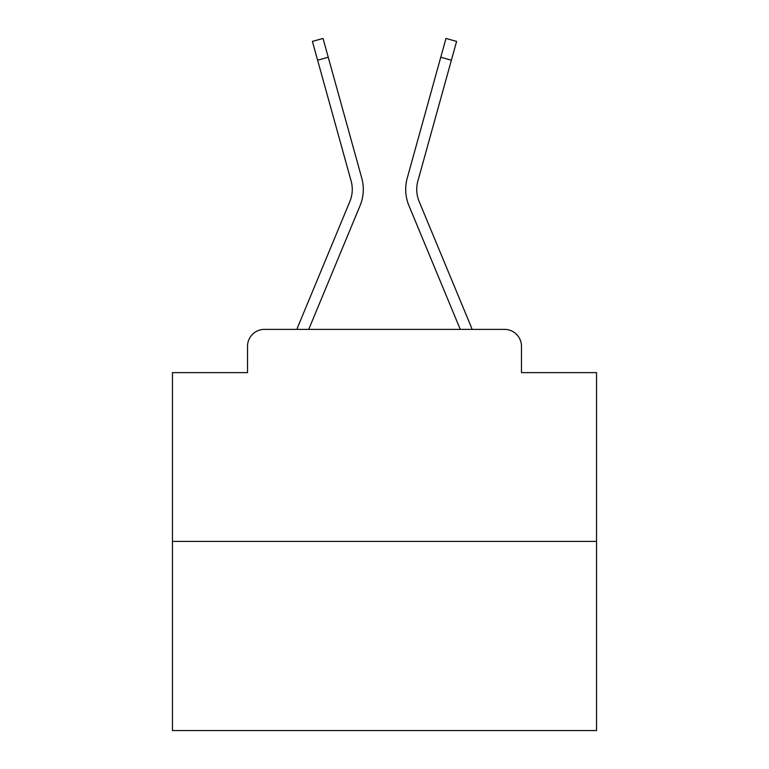 <?xml version="1.0" encoding="UTF-8"?>
<svg xmlns="http://www.w3.org/2000/svg" width="769" height="769" viewBox="0 0 769 769"><rect width="100%" height="100%" fill="white"/><g stroke="black" fill="none" stroke-linecap="round" stroke-linejoin="round"><path stroke-width="1.15" d="M247.522 346.329L247.522 372.629L247.522 346.329A16.966 16.966 0 0 1 264.488 329.372L296.93 329.372A53.436 53.436 0 0 1 298.247 325.854L349.876 201.449A31.385 31.385 0 0 0 351.125 181.032L312.406 41.401L323.028 38.45L328.248 57.252L317.616 60.193M596.542 541.414L172.458 541.414L172.458 730.55L596.542 730.55L596.542 372.629L521.478 372.629L521.478 346.329A16.966 16.966 0 0 0 504.512 329.372L264.488 329.372M172.458 541.414L172.458 372.629L247.522 372.629M308.734 329.372L360.055 205.679L308.734 329.372L360.055 205.679L308.734 329.372L360.055 205.679L308.734 329.372L360.055 205.679L308.734 329.372L360.055 205.679L308.734 329.372L360.055 205.679L308.734 329.372L360.055 205.679L308.734 329.372L360.055 205.679L308.734 329.372L360.055 205.679L308.734 329.372L360.055 205.679L308.734 329.372L360.055 205.679L308.734 329.372L360.055 205.679L308.734 329.372L360.055 205.679L308.734 329.372L360.055 205.679L308.734 329.372L360.055 205.679L308.734 329.372L360.055 205.679L308.734 329.372L360.055 205.679L308.734 329.372L360.055 205.679L308.734 329.372L360.055 205.679L308.734 329.372L360.055 205.679L308.734 329.372L360.055 205.679L308.734 329.372L318.347 329.372M450.653 329.372L460.266 329.372L408.945 205.679A42.41 42.41 0 0 1 407.243 178.091L445.972 38.45L456.594 41.401L451.384 60.193L440.752 57.252M451.384 60.193L417.875 181.032A31.385 31.385 0 0 0 419.124 201.449A31.385 31.385 0 0 1 417.875 181.032A31.385 31.385 0 0 0 419.124 201.449A31.385 31.385 0 0 1 417.875 181.032A31.385 31.385 0 0 0 419.124 201.449A31.385 31.385 0 0 1 417.875 181.032A31.385 31.385 0 0 0 419.124 201.449A31.385 31.385 0 0 1 417.875 181.032A31.385 31.385 0 0 0 419.124 201.449A31.385 31.385 0 0 1 417.875 181.032A31.385 31.385 0 0 0 419.124 201.449A31.385 31.385 0 0 1 417.875 181.032A31.385 31.385 0 0 0 419.124 201.449A31.385 31.385 0 0 1 417.875 181.032A31.385 31.385 0 0 0 419.124 201.449A31.385 31.385 0 0 1 417.875 181.032A31.385 31.385 0 0 0 419.124 201.449A31.385 31.385 0 0 1 417.875 181.032A31.385 31.385 0 0 0 419.124 201.449A31.385 31.385 0 0 1 417.875 181.032A31.385 31.385 0 0 0 419.124 201.449A31.385 31.385 0 0 1 417.875 181.032A31.385 31.385 0 0 0 419.124 201.449A31.385 31.385 0 0 1 417.875 181.032A31.385 31.385 0 0 0 419.124 201.449A31.385 31.385 0 0 1 417.875 181.032A31.385 31.385 0 0 0 419.124 201.449A31.385 31.385 0 0 1 417.875 181.032A31.385 31.385 0 0 0 419.124 201.449A31.385 31.385 0 0 1 417.875 181.032A31.385 31.385 0 0 0 419.124 201.449A31.385 31.385 0 0 1 417.875 181.032A31.385 31.385 0 0 0 419.124 201.449A31.385 31.385 0 0 1 417.875 181.032A31.385 31.385 0 0 0 419.124 201.449A31.385 31.385 0 0 1 417.875 181.032A31.385 31.385 0 0 0 419.124 201.449A31.385 31.385 0 0 1 417.875 181.032A31.385 31.385 0 0 0 419.124 201.449A31.385 31.385 0 0 1 417.875 181.032A31.385 31.385 0 0 0 419.124 201.449L470.753 325.854A53.436 53.436 0 0 1 472.07 329.372L504.512 329.372M521.478 372.629L521.478 346.329M349.876 201.449A31.385 31.385 0 0 0 351.125 181.032A31.385 31.385 0 0 1 349.876 201.449A31.385 31.385 0 0 0 351.125 181.032A31.385 31.385 0 0 1 349.876 201.449A31.385 31.385 0 0 0 351.125 181.032A31.385 31.385 0 0 1 349.876 201.449A31.385 31.385 0 0 0 351.125 181.032A31.385 31.385 0 0 1 349.876 201.449A31.385 31.385 0 0 0 351.125 181.032A31.385 31.385 0 0 1 349.876 201.449A31.385 31.385 0 0 0 351.125 181.032A31.385 31.385 0 0 1 349.876 201.449A31.385 31.385 0 0 0 351.125 181.032A31.385 31.385 0 0 1 349.876 201.449A31.385 31.385 0 0 0 351.125 181.032A31.385 31.385 0 0 1 349.876 201.449A31.385 31.385 0 0 0 351.125 181.032A31.385 31.385 0 0 1 349.876 201.449A31.385 31.385 0 0 0 351.125 181.032A31.385 31.385 0 0 1 349.876 201.449A31.385 31.385 0 0 0 351.125 181.032A31.385 31.385 0 0 1 349.876 201.449A31.385 31.385 0 0 0 351.125 181.032A31.385 31.385 0 0 1 349.876 201.449A31.385 31.385 0 0 0 351.125 181.032A31.385 31.385 0 0 1 349.876 201.449A31.385 31.385 0 0 0 351.125 181.032A31.385 31.385 0 0 1 349.876 201.449A31.385 31.385 0 0 0 351.125 181.032A31.385 31.385 0 0 1 349.876 201.449A31.385 31.385 0 0 0 351.125 181.032A31.385 31.385 0 0 1 349.876 201.449A31.385 31.385 0 0 0 351.125 181.032A31.385 31.385 0 0 1 349.876 201.449A31.385 31.385 0 0 0 351.125 181.032A31.385 31.385 0 0 1 349.876 201.449A31.385 31.385 0 0 0 351.125 181.032A31.385 31.385 0 0 1 349.876 201.449A31.385 31.385 0 0 0 351.125 181.032A31.385 31.385 0 0 1 349.876 201.449M460.266 329.372L408.945 205.679M360.055 205.679A42.41 42.41 0 0 0 361.757 178.091L328.248 57.252"/></g></svg>
